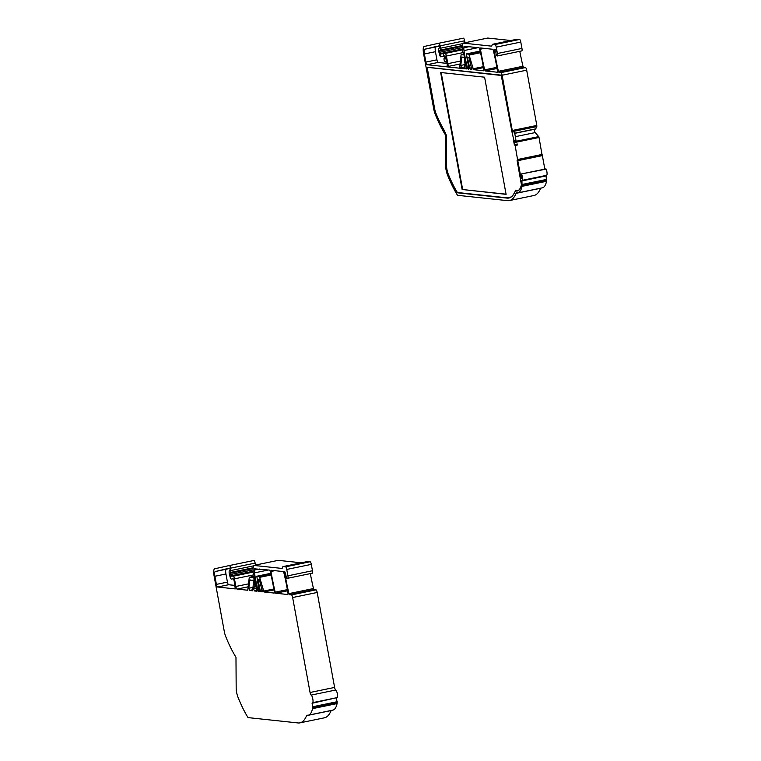 <?xml version="1.0" encoding="UTF-8"?>
<svg xmlns="http://www.w3.org/2000/svg" width="761" height="761" viewBox="0 0 761 761"><rect width="100%" height="100%" fill="white"/><g stroke="black" fill="none" stroke-linecap="round" stroke-linejoin="round"><path stroke-width="1.14" d="M496.847 67.339L484.671 69.85A101.698 26.664 78.3 0 1 480.895 51.748A101.698 26.664 78.3 0 1 480.429 49.17L484.319 48.371M468.814 67.948L467.615 68.195A38.963 10.216 78.3 0 1 464.914 56.285A38.963 10.216 78.3 0 1 463.991 50.568A5.194 1.36 -101.7 0 1 463.868 47.772L468.938 46.725M522.113 180.367L546.503 175.334A3.9 1.018 -101.7 0 0 546.588 175.334A3.9 1.018 -101.7 0 0 546.864 171.634A3.9 1.018 -101.7 0 0 546.151 169.113L521.409 173.946L521.542 175.591A2.074 0.542 78.3 0 1 521.818 176.647A2.074 0.542 78.3 0 1 521.665 178.626A2.074 0.542 78.3 0 1 520.847 177.237L521.875 177.028M521.599 174.183A3.9 1.018 78.3 0 1 522.312 176.695A3.9 1.018 78.3 0 1 522.036 180.405A3.9 1.018 78.3 0 1 521.951 180.405L522.017 186.35A40.913 10.73 78.3 0 1 517.861 192.875A40.913 10.73 78.3 0 1 516.947 192.914L516.595 192.875A5.194 1.36 -101.7 0 0 516.472 192.885A5.194 1.36 -101.7 0 0 516.063 193.332A83.12 21.793 78.3 0 1 509.423 200.571A83.12 21.793 78.3 0 1 507.577 200.657L457.703 195.33A2.597 0.685 78.3 0 1 457.247 194.883L456.324 193.332A85.727 22.478 78.3 0 1 447.439 174.811A7.791 2.045 78.3 0 1 445.661 165.879L445.47 135.001L444.015 132.547A85.727 22.478 78.3 0 1 435.13 114.026A7.791 2.045 78.3 0 1 433.77 109.165L423.63 53.888A7.791 2.045 78.3 0 1 424.172 46.478L438.84 43.244A2.597 0.685 78.3 0 1 438.85 43.244A2.597 0.685 78.3 0 1 440.077 45.869L440.514 48.219L462.878 43.596A2.597 0.685 78.3 0 1 463.154 43.12A2.597 0.685 78.3 0 1 463.211 43.12L491.34 46.126A5.194 1.36 -101.7 0 0 491.454 46.117A5.194 1.36 -101.7 0 0 491.92 45.517L492.12 44.88A5.194 1.36 78.3 0 1 492.586 44.271A5.194 1.36 78.3 0 1 492.709 44.271L495.059 44.518A2.597 0.685 78.3 0 1 496.239 47.144L497.409 53.508A2.597 0.685 78.3 0 1 497.228 55.981A2.597 0.685 78.3 0 1 496.067 53.727A2.597 0.685 78.3 0 1 496.096 50.92L495.82 49.598L494.212 49.427L494.136 50.388L496.048 49.988M462.869 43.624A18.188 4.766 78.3 0 0 462.688 50.749A2.597 0.685 78.3 0 0 462.812 51.691L463.715 53.536L466.522 68.918M467.501 57.56L469.689 68.138L470.26 69.337L471.849 69.498L468.938 57.541L467.539 57.065L467.501 57.56M467.615 68.195L468.719 69.165L468.795 67.815L466.293 53.936L468.633 54.183L469.118 55.058L473.475 69.679L483.673 70.773L483.806 69.632A77.926 20.433 78.3 0 0 479.649 48.875L479.116 47.81L464.162 46.212L463.868 47.772M465.085 62.155L464.904 63.239L464.457 61.042L465.085 62.155M462.574 47.543L439.791 52.252L441.028 56.733A3.244 0.847 78.3 0 1 440.876 56.828A3.244 0.847 78.3 0 1 439.335 53.546L439.316 53.451A3.244 0.847 78.3 0 1 438.793 51.52A3.244 0.847 78.3 0 1 438.869 48.523L439.544 47.762L439.373 45.793L424.733 49.227A4.985 1.313 -101.7 0 0 424.391 53.964L425.884 62.098A2.597 0.685 -101.7 0 0 427.064 64.723L466.464 68.928M443.901 58.844L444.785 57.379A2.464 0.647 78.3 0 1 444.938 57.256A2.464 0.647 78.3 0 1 446.117 59.748A2.464 0.647 78.3 0 1 445.936 62.088A2.464 0.647 78.3 0 1 445.746 62.031L444.357 61.042L443.901 58.844L444.357 61.042M521.218 185.598A38.963 10.216 78.3 0 1 517.537 190.688A38.963 10.216 78.3 0 1 515.539 190.402A80.523 21.118 78.3 0 1 508.976 197.746A80.523 21.118 78.3 0 1 507.187 197.831L457.437 192.514L456.438 190.992A82.863 21.727 78.3 0 1 448.277 174.155A7.534 1.979 78.3 0 1 446.517 165.422L446.327 135.182L444.12 130.207A82.863 21.727 78.3 0 1 435.967 113.37A7.534 1.979 78.3 0 1 434.617 108.576L427.511 69.85A2.597 0.685 78.3 0 1 427.692 67.377A2.597 0.685 78.3 0 1 427.749 67.377L501.499 75.482M439.791 52.252L439.516 50.997L462.602 46.231M440.514 48.219L440.334 50.064L462.65 45.46M440.334 50.064L439.516 50.997M517.861 192.875L542.412 187.805A40.913 10.73 -101.7 0 0 546.569 181.28L546.084 175.915L521.532 180.985M441.18 72.561L462.65 189.546L506.065 194.179M443.026 53.536L445.233 53.413A2.597 0.685 78.3 0 1 446.403 56.029L447.81 63.677A2.597 0.685 -101.7 0 0 448.98 66.293L446.859 66.064A2.597 0.685 78.3 0 0 446.916 66.064A2.597 0.685 78.3 0 0 447.097 63.601L446.165 58.502A2.597 0.685 -101.7 0 0 444.985 55.876L443.644 56.038L443.064 53.527L440.676 54.05M464.99 42.74L464.629 40.799A2.597 0.685 -101.7 0 0 463.401 38.183A2.597 0.685 -101.7 0 0 463.392 38.183L438.85 43.244L463.401 38.183M512.058 132.195L514.151 141.67L538.702 136.609L535.173 132.576A2.34 0.609 78.3 0 1 534.232 129.332M516.025 140.623L513.656 141.108L514.36 144.761L515.14 145.465L517.651 160.095L542.079 155.054L539.026 137.475L514.474 142.545L514.836 144.514L517.299 144.01L517.47 144.99L515.14 145.465M517.47 144.99L516.69 144.276L514.36 144.761M514.693 133.365L535.63 129.037A2.597 0.685 -101.7 0 0 535.83 128.837L536.819 125.441L526.679 70.174A2.597 0.685 -101.7 0 0 525.499 67.548L523.511 67.339L522.969 66.255L498.417 71.325L498.959 72.4L500.947 72.618A2.597 0.685 78.3 0 1 502.127 75.234L512.267 130.502L512.029 132.205L514.484 131.701L515.987 140.462M517.185 144.333L514.845 144.809M462.65 189.546L506.094 194.34L484.595 77.194L440.657 72.504L462.155 189.651M425.884 62.098L436.938 59.824L435.444 51.691A4.985 1.313 78.3 0 1 435.777 46.944L439.42 46.06M512.029 132.205L501.204 75.139L427.149 67.234L434.521 108.062M434.331 108.1A7.791 2.045 -101.7 0 0 435.825 113.56A83.12 21.793 -101.7 0 0 444.005 130.445L446.117 135.058L446.317 165.308A7.791 2.045 -101.7 0 0 448.134 174.345A83.12 21.793 -101.7 0 0 456.315 191.23L456.99 192.362A2.597 0.685 -101.7 0 0 457.437 192.799L507.111 198.107A80.523 21.118 -101.7 0 0 508.9 198.031A80.523 21.118 -101.7 0 0 515.397 190.84L515.568 190.735A38.963 10.216 -101.7 0 0 517.461 190.963A38.963 10.216 -101.7 0 0 521.428 184.761L517.1 160.6L541.556 155.158M465.827 63.953L466.236 68.138L464.533 67.938M499.625 55.477L521.713 50.911A2.597 0.685 -101.7 0 0 521.77 50.911A2.597 0.685 -101.7 0 0 521.96 48.447L520.79 42.074A2.597 0.685 -101.7 0 0 519.611 39.458L517.252 39.201A5.194 1.36 -101.7 0 0 517.138 39.211A5.194 1.36 -101.7 0 0 517.033 39.249M510.821 40.514L487.763 38.05A2.597 0.685 -101.7 0 0 487.706 38.05A2.597 0.685 -101.7 0 0 487.649 38.069M464.961 64.561L460.786 65.427L461.442 67.624L459.682 67.434L461.061 54.84L463.972 54.792M462.602 49.227L443.321 53.203M540.652 188.167A5.194 1.36 -101.7 0 0 540.614 188.271L516.063 193.332M517.1 160.6L517.803 160.676L520.847 177.237M544.838 169.113L542.355 155.605L517.803 160.676M542.355 155.605L541.651 155.529M517.651 160.095L517.195 160.581M521.428 184.038A2.597 0.685 78.3 0 1 521.409 184.837M542.136 154.435L517.708 159.477M514.151 141.67L514.474 142.545M539.026 137.475L538.702 136.609M514.274 144.457L514.836 144.514M484.671 69.85L485.214 70.935L497.352 72.228L497.485 71.087A77.926 20.433 78.3 0 0 493.328 50.331L492.795 49.275L480.562 47.962L480.429 49.17M436.938 59.824A2.597 0.685 -101.7 0 0 438.108 62.44L427.064 64.723M447.059 63.401L438.108 62.44M498.417 71.325A101.698 26.664 78.3 0 1 494.136 50.388M465.076 63.363L464.505 67.948M460.786 65.427L461.727 57.046L464.486 57.341M522.969 66.255A101.698 26.664 78.3 0 1 519.792 51.32M509.423 200.571L533.975 195.501A83.12 21.793 -101.7 0 0 540.614 188.271M287.886 594.522L288 593.38A77.926 20.433 -101.7 0 0 283.843 572.624L283.301 571.568L271.068 570.265L270.945 571.463A101.698 26.664 -101.7 0 0 271.411 574.041A101.698 26.664 -101.7 0 0 275.187 592.153L275.72 593.228L287.858 594.522M255.667 568.619L254.497 568.857L254.374 570.065A5.194 1.36 78.3 0 0 254.497 572.862A38.963 10.216 -101.7 0 0 255.43 578.579A38.963 10.216 -101.7 0 0 258.131 590.488L259.263 591.449M214.906 576.258A4.985 1.313 -101.7 0 0 214.906 576.267L216.4 584.4L227.444 582.117L225.95 573.984L214.906 576.267A4.985 1.313 -101.7 0 1 215.249 571.521L226.293 569.247A4.985 1.313 -101.7 0 0 225.95 573.984M234.978 585.418L228.623 584.733L217.579 587.016L235.273 588.909L234.217 581.309A2.597 0.685 78.3 0 0 233.047 578.683L231.544 579.026A3.244 0.847 78.3 0 1 231.392 579.121A3.244 0.847 78.3 0 1 229.851 575.849L229.832 575.744A3.244 0.847 78.3 0 1 229.299 573.813A3.244 0.847 78.3 0 1 229.384 570.826L230.06 570.056L229.889 568.087L215.249 571.521M299.939 722.864L324.49 717.804A83.12 21.793 -101.7 0 0 331.121 710.565L306.578 715.635A83.12 21.793 78.3 0 1 299.939 722.864A83.12 21.793 78.3 0 1 298.093 722.95L248.219 717.623A2.597 0.685 78.3 0 1 247.763 717.185L246.84 715.625A85.727 22.478 78.3 0 1 237.955 697.105A7.791 2.045 78.3 0 1 236.595 692.244A7.791 2.045 78.3 0 1 236.176 688.172L235.977 657.295L234.531 654.85A85.727 22.478 78.3 0 1 225.646 636.32A7.791 2.045 78.3 0 1 224.286 631.459L214.136 576.182A7.791 2.045 78.3 0 1 214.688 568.781L229.356 565.547A2.597 0.685 78.3 0 1 230.593 568.163L230.84 572.367L230.031 573.29L253.118 568.524M257.009 591.221L254.231 575.83L253.327 573.994A2.597 0.685 78.3 0 1 253.204 573.043A18.188 4.766 78.3 0 1 253.384 565.918A2.597 0.685 78.3 0 1 253.67 565.413A2.597 0.685 78.3 0 1 253.727 565.413L281.855 568.419A5.194 1.36 78.3 0 0 281.97 568.41A5.194 1.36 78.3 0 0 282.436 567.811L282.635 567.173A5.194 1.36 78.3 0 1 283.102 566.574A5.194 1.36 78.3 0 1 283.216 566.565L285.575 566.821A2.597 0.685 78.3 0 1 286.754 569.437L287.924 575.811A2.597 0.685 78.3 0 1 287.734 578.274A2.597 0.685 78.3 0 1 287.677 578.274L286.621 578.16L285.327 573.033L284.785 571.73L284.69 572.928A101.698 26.664 -101.7 0 0 285.156 575.516A101.698 26.664 -101.7 0 0 288.933 593.618L289.475 594.693L291.463 594.912A2.597 0.685 78.3 0 1 292.643 597.537L310.069 692.491L334.612 687.421L317.185 592.467L292.643 597.537M310.307 573.613A101.698 26.664 -101.7 0 0 313.484 588.548L314.017 589.632L289.475 594.693M255.772 583.44L254.469 583.706A2.464 0.647 78.3 0 1 254.726 584.743A2.464 0.647 78.3 0 1 254.545 587.092A2.464 0.647 78.3 0 1 254.164 586.826L253.641 588.738L256.714 588.101M258.017 579.901L258.046 579.359L259.453 579.834L262.364 591.801L260.766 591.63L260.205 590.431L258.017 579.901L259.368 579.616M259.206 591.468L256.799 576.229L259.14 576.477L259.634 577.352L263.991 591.972L274.188 593.066L274.321 591.925A77.926 20.433 -101.7 0 0 270.165 571.169L269.632 570.103L254.497 568.857M254.469 583.706L254.269 582.27L255.487 582.022M253.09 569.846L230.307 574.545L230.031 573.29M252.785 589.746L249.494 590.431L248.847 588.224L253.013 587.368M250.797 579.958L249.627 580.196L248.847 588.224M249.627 580.196L253.28 580.224L253.518 582.27A2.464 0.647 78.3 0 0 253.318 584.258L252.595 590.736M249.494 590.431L252.538 590.755M217.579 587.016A2.597 0.685 78.3 0 1 216.4 584.4M230.307 574.545L230.868 576.572L231.382 576.01L233.285 576.21A2.597 0.685 78.3 0 1 234.464 578.836L235.862 586.474L248.514 583.868M306.578 715.635A5.194 1.36 78.3 0 1 306.987 715.178A5.194 1.36 78.3 0 1 307.102 715.178L307.463 715.216A40.913 10.73 78.3 0 0 308.367 715.169A40.913 10.73 78.3 0 0 312.533 708.643L312.457 702.698A3.9 1.018 78.3 0 0 312.552 702.698A3.9 1.018 78.3 0 0 312.828 699.026A3.9 1.018 78.3 0 0 311.173 695.088A2.597 0.685 78.3 0 1 310.069 692.491M257.151 590.346L254.288 590.936L256.98 591.23M254.288 590.936L253.641 588.738M248.229 586.788L237.042 589.1L247.744 590.241L249.275 577.304L253.851 577.78L254.269 582.27M237.042 589.1A2.597 0.685 78.3 0 1 235.862 586.474M226.293 569.247L229.936 568.353M253.156 572.291A2.597 0.685 -101.7 0 0 252.928 572.158L251.016 571.958L231.382 576.01M308.367 715.169L332.918 710.108A40.913 10.73 -101.7 0 0 337.085 703.573L312.533 708.643M312.628 702.669L337.009 697.637A3.9 1.018 -101.7 0 0 337.094 697.628A3.9 1.018 -101.7 0 0 337.38 693.956A3.9 1.018 -101.7 0 0 335.715 690.027L311.173 695.088M291.463 594.912L316.015 589.842L314.017 589.632M287.924 575.811L312.476 570.74L311.306 564.377L286.754 569.437M285.575 566.821L310.127 561.751L307.767 561.494L283.216 566.565M301.327 562.807L278.269 560.343L253.727 565.413M310.127 561.751A2.597 0.685 78.3 0 1 311.306 564.377M312.476 570.74A2.597 0.685 78.3 0 1 312.286 573.204A2.597 0.685 78.3 0 1 312.229 573.214L287.791 578.255M316.015 589.842A2.597 0.685 78.3 0 1 317.185 592.467M334.612 687.421A2.597 0.685 -101.7 0 0 335.715 690.027M336.571 697.742L312.048 703.278M337.085 703.573L336.6 698.217M253.908 560.477L229.356 565.547L253.908 560.477A2.597 0.685 78.3 0 1 255.144 563.092L255.496 565.033M227.444 582.117A2.597 0.685 -101.7 0 0 228.623 584.733M231.021 570.512L253.384 565.899M230.84 572.367L253.166 567.754M468.862 57.322L467.511 57.598M466.293 53.936L480.162 51.073L466.265 53.936M440.048 53.622L462.593 48.97M546.721 179.396L522.17 184.457M441.19 56.542L443.644 56.038M445.052 55.895L441.028 56.733M440.077 45.869L464.629 40.799M546.759 180.424L522.208 185.484M465.152 46.316L463.982 46.564M468.852 68.956L468.12 69.108M433.818 47.011L439.382 45.869M424.733 49.227L435.777 46.944M424.391 53.964L435.444 51.691M458.36 192.609L457.437 192.799M507.111 198.107L508.472 197.831M515.568 190.735L516.12 190.621M465.58 65.941L466.208 65.807M514.655 133.204L535.83 128.837M512.267 130.502L536.819 125.441M536.828 126.573L512.277 131.634M500.947 72.618L525.499 67.548M526.679 70.174L502.127 75.234M523.511 67.339L498.959 72.4M497.409 53.508L521.96 48.447M495.059 44.518L519.611 39.458M520.79 42.074L496.239 47.144M517.252 39.201L492.709 44.271M487.763 38.05L463.211 43.12M463.81 53.964L461.242 54.497M445.233 53.413L462.631 49.817M462.992 52.614L446.403 56.029M546.569 181.28L522.017 186.35M472.99 68.804L483.311 66.673M483.473 67.615L473.475 69.679M480.324 51.767L468.633 54.183M480.533 52.699L469.118 55.058M463.991 50.568L477.937 47.686M497.047 68.49L485.214 70.935M469.689 68.138L471.801 67.7M472.01 68.975L470.26 69.337M460.167 63.981L448.98 66.293M447.81 63.677L460.453 61.061M464.724 66.949L461.442 67.624M461.575 57.398L462.736 57.151M535.173 132.576L515.292 136.676M287.363 589.632L275.187 592.153M259.33 590.241L258.131 590.488M313.484 588.548L288.933 593.618M256.799 576.229L270.678 573.366L256.771 576.229M275.72 593.228L287.563 590.783M270.945 571.463L274.826 570.664M260.766 591.63L262.526 591.268M262.317 589.994L260.205 590.431M270.84 574.06L259.14 576.477M254.497 572.862L268.462 569.979M263.991 591.972L273.989 589.908M273.827 588.976L263.506 591.107M259.634 577.352L271.049 574.993M229.898 568.163L224.333 569.314M233.113 578.702L231.544 579.026M253.499 574.907L234.464 578.836M233.285 576.21L252.928 572.158M284.69 572.928L285.28 572.814M253.851 577.78L254.593 577.628M249.275 577.304L254.317 576.258L249.304 577.295M259.368 591.249L258.626 591.402M254.374 570.065L259.453 569.019M230.593 568.163L255.144 563.092M337.275 702.717L312.723 707.787M254.497 579.987L255.049 579.872M230.554 575.925L253.109 571.264M253.128 571.777L251.834 572.044M337.237 701.69L312.685 706.76M464.904 63.239L465.818 63.886M446.793 61.917L445.936 62.088M517.537 190.688L518.564 190.478M508.976 197.746L510.507 197.432M445.784 57.085L444.938 57.256M443.064 53.527L440.609 54.041M445.137 55.943L440.876 56.828M515.501 190.726L516.072 190.602M497.228 55.981L521.77 50.911M492.586 44.271L517.138 39.211M463.154 43.12L487.706 38.05M464.457 61.042L465.038 60.071M461.214 54.497L463.801 53.964M521.409 173.946L545.96 168.885M522.036 180.405L546.588 175.334M256.438 586.702L254.545 587.092M233.189 578.75L231.392 579.121M337.094 697.628L312.552 702.698M312.286 573.204L287.734 578.274M307.653 561.504L283.102 566.574M278.212 560.353L253.67 565.413"/></g></svg>
